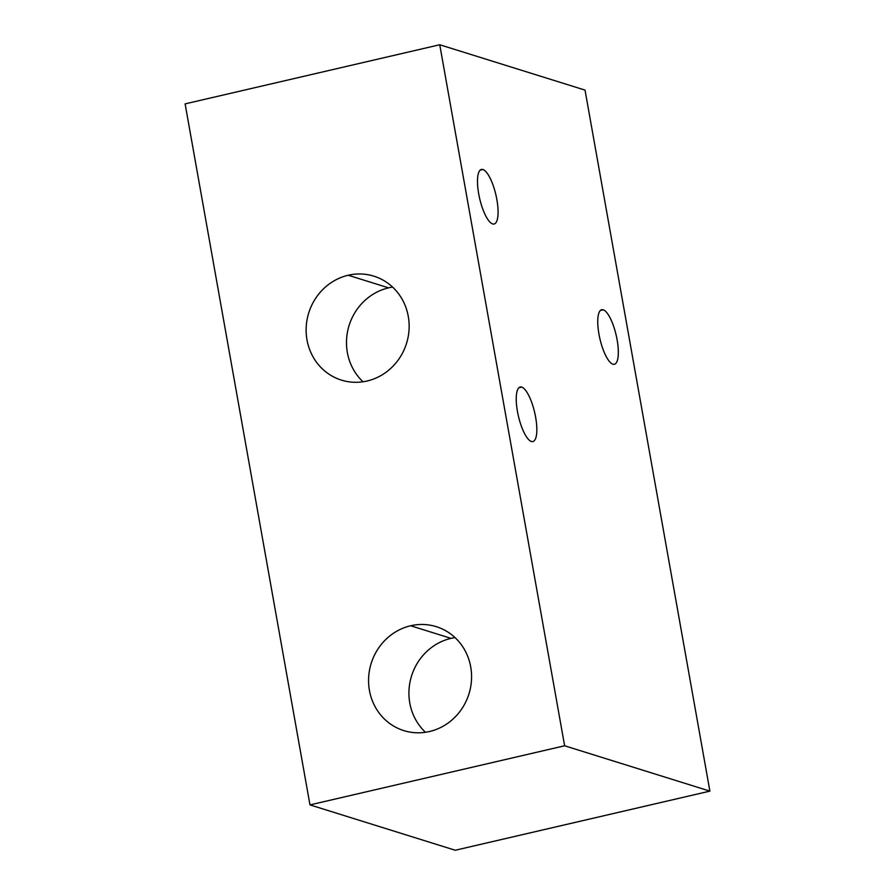 <?xml version="1.0" encoding="UTF-8"?>
<svg xmlns="http://www.w3.org/2000/svg" width="895" height="895" viewBox="0 0 895 895"><rect width="100%" height="100%" fill="white"/><g stroke="black" fill="none" stroke-linecap="round" stroke-linejoin="round"><path stroke-width="1.34" d="M564.622 745.781L439.747 44.75L585.028 90.104L709.892 791.124L564.622 745.781L439.747 44.75L185.108 103.876L309.972 804.896L185.108 103.876L439.747 44.75L585.028 90.104L709.892 791.124L455.253 850.25L309.972 804.896L564.622 745.781L309.972 804.896L455.253 850.25L709.892 791.124L564.622 745.781M521.684 387.087A28.002 8.323 76.9 0 0 517.455 411.443A28.002 8.323 76.9 0 0 531.373 441.47A28.002 8.323 76.9 0 0 535.613 417.115A28.002 8.323 76.9 0 0 521.684 387.087A28.002 8.323 76.9 0 0 520.196 386.998A28.002 8.323 76.9 0 0 517.903 413.803A28.002 8.323 76.9 0 0 531.373 441.47A28.002 8.323 76.9 0 0 532.872 441.559A28.002 8.323 76.9 0 0 535.165 414.754A28.002 8.323 76.9 0 0 521.684 387.087L518.899 387.736L521.684 387.087M482.931 169.524A28.002 8.323 76.9 0 0 478.702 193.879A28.002 8.323 76.9 0 0 492.619 223.918A28.002 8.323 76.9 0 0 496.859 199.551A28.002 8.323 76.9 0 0 482.931 169.524L480.145 170.173L482.931 169.524A28.002 8.323 76.9 0 0 481.443 169.446A28.002 8.323 76.9 0 0 479.149 196.24A28.002 8.323 76.9 0 0 492.619 223.918A28.002 8.323 76.9 0 0 494.118 223.996A28.002 8.323 76.9 0 0 496.412 197.191A28.002 8.323 76.9 0 0 482.931 169.524M603.196 309.793A28.002 8.323 76.9 0 0 598.968 334.159A28.002 8.323 76.9 0 0 612.885 364.187A28.002 8.323 76.9 0 0 617.125 339.831A28.002 8.323 76.9 0 0 603.196 309.793L600.411 310.442L603.196 309.793A28.002 8.323 76.9 0 0 601.708 309.715A28.002 8.323 76.9 0 0 599.415 336.52A28.002 8.323 76.9 0 0 612.885 364.187A28.002 8.323 76.9 0 0 614.373 364.265A28.002 8.323 76.9 0 0 616.666 337.471A28.002 8.323 76.9 0 0 603.196 309.793M348.222 275.246A54.45 51.216 107.3 0 1 408.277 316.371A54.45 51.216 107.3 0 1 367.062 381.013A54.45 51.216 107.3 0 1 306.996 339.887A54.45 51.216 107.3 0 1 348.222 275.246L388.575 287.854A54.45 51.216 107.3 0 1 392.592 287.082A54.45 51.216 107.3 0 0 388.575 287.854L348.222 275.246A54.45 51.216 -72.7 0 0 306.247 326.317A54.45 51.216 -72.7 0 0 341.409 380.106A54.45 51.216 -72.7 0 0 367.062 381.013A54.45 51.216 -72.7 0 0 409.026 329.942A54.45 51.216 -72.7 0 0 373.864 276.152A54.45 51.216 -72.7 0 0 348.222 275.246M429.499 731.517A54.45 51.216 107.3 0 1 369.434 690.403A54.45 51.216 107.3 0 1 410.66 625.762A54.45 51.216 107.3 0 1 470.714 666.887A54.45 51.216 107.3 0 1 429.499 731.517A54.45 51.216 -72.7 0 0 471.464 680.457A54.45 51.216 -72.7 0 0 436.301 626.668A54.45 51.216 -72.7 0 0 410.66 625.762A54.45 51.216 -72.7 0 0 368.684 676.833A54.45 51.216 -72.7 0 0 403.846 730.622A54.45 51.216 -72.7 0 0 429.499 731.517M363.034 381.773A54.45 51.216 107.3 0 1 348.502 327.525A54.45 51.216 107.3 0 1 388.575 287.854A54.45 51.216 107.3 0 0 348.502 327.525A54.45 51.216 107.3 0 0 363.034 381.773M451.013 638.359A54.45 51.216 107.3 0 0 410.939 678.041A54.45 51.216 107.3 0 0 425.472 732.289A54.45 51.216 107.3 0 1 410.939 678.041A54.45 51.216 107.3 0 1 451.013 638.359L410.66 625.762L451.013 638.359A54.45 51.216 107.3 0 1 455.029 637.598"/></g></svg>
